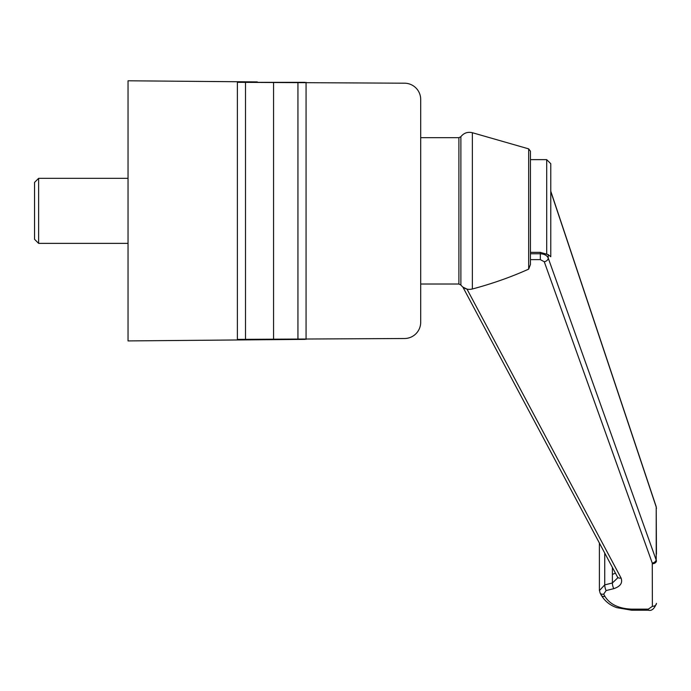 <?xml version="1.0" encoding="UTF-8"?>
<svg xmlns="http://www.w3.org/2000/svg" width="691" height="691" viewBox="0 0 691 691"><rect width="100%" height="100%" fill="white"/><g stroke="black" fill="none" stroke-linecap="round" stroke-linejoin="round"><path stroke-width="1.04" d="M305.033 82.324L257.294 82.324M305.033 339.376L128.042 340.922L128.042 80.787L257.294 81.909M404.58 338.512L237.376 339.376L237.376 82.324L404.58 83.196A16.256 16.256 0 0 1 420.698 99.452L420.698 322.256A16.256 16.256 0 0 1 404.58 338.512M297.942 339.376L297.942 82.324M528.675 269.127L528.675 148.867L530.446 151.208L530.446 264.463L528.675 269.127C510.977 277.091 492.208 283.716 472.359 288.993L472.359 288.993C467.703 290.073 463.877 288.752 460.88 285.029L460.88 136.68L458.902 137.69L420.698 137.69M472.359 288.993L472.894 288.838L472.359 288.993L472.359 132.715C467.703 131.636 463.877 132.957 460.88 136.68M599.408 590.58L604.737 584.888L612.381 582.988L617.728 577.875L617.469 576.942A4.068 2.79 -28.1 0 0 621.054 577.996L466.978 289.106L463.238 287.266M604.893 596.35A4.068 2.79 151.9 0 1 601.308 595.288L600.116 593.059A4.068 2.79 -28.1 0 0 603.701 594.113L604.893 596.35C609.92 604.392 618.834 608.65 631.626 609.125L648.322 609.125L652.382 606.352L652.269 563.087L544.266 261.742L540.319 259.626L540.319 253.778L530.446 253.778L530.446 264.463M546.702 254.124L546.702 159.638L550.77 163.707L550.77 256.732L548.222 254.634L540.319 252.362L530.446 252.362M621.054 577.996C622.841 582.893 620.414 586.452 613.772 588.663A4.068 1.019 76.1 0 1 612.381 582.988L612.381 567.389M652.269 563.087A4.068 2.885 -19.7 0 0 656.217 559.434L656.217 507.039L656.45 554.122M612.381 574.454L615.431 573.107M540.319 252.362L540.319 253.778C544.361 253.968 546.987 255.402 548.222 258.08L656.45 560.772A4.068 2.971 0 0 1 652.382 563.744M550.77 191.511L656.217 507.039A4.068 2.695 -18.5 0 0 656.122 506.434L656.45 508.429M652.382 606.352A4.068 2.971 0 0 0 656.45 603.381C654.368 608.849 651.665 611.129 648.322 610.213L631.626 610.213L631.626 609.125M544.266 261.742A4.068 2.885 -19.7 0 0 548.222 258.08L548.222 254.634M128.042 243.37L38.618 243.37L38.618 178.338L128.042 178.338M38.618 243.37L34.55 239.311L34.55 182.398L38.618 178.338M306.07 339.367L306.07 82.333M273.558 339.376L273.558 82.324M245.512 339.376L245.512 82.324M249.166 339.868L249.166 339.376M249.166 82.324L249.166 81.84M460.88 285.029L458.902 284.018L458.902 137.69M604.737 553.068L604.737 584.888A4.068 1.019 76.1 0 0 606.128 590.563L603.701 594.113M540.319 259.626L530.446 259.626M613.772 588.663L606.128 590.563M648.322 609.125L648.322 610.213M528.675 148.867L472.359 132.715M458.902 284.018L420.698 284.018M546.702 159.638L530.446 159.638M600.116 593.059L599.399 590.2L599.391 543.04M550.77 191.182L656.122 506.434M601.308 595.288C606.387 603.632 613.34 606.422 616.726 607.639L631.626 610.213M617.469 576.942L462.901 287.128"/></g></svg>
